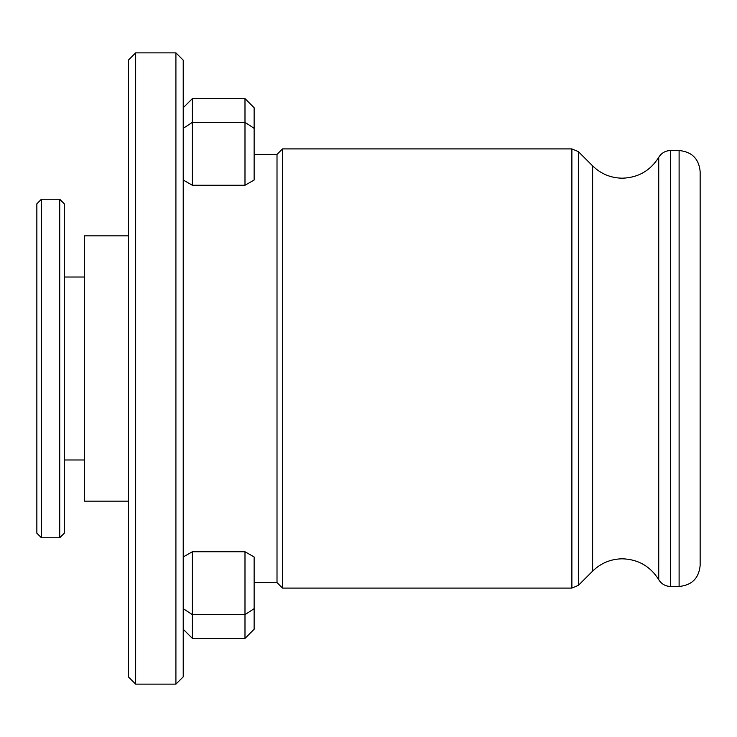 <?xml version="1.0" encoding="UTF-8"?>
<svg xmlns="http://www.w3.org/2000/svg" width="737" height="737" viewBox="0 0 737 737"><rect width="100%" height="100%" fill="white"/><g stroke="black" fill="none" stroke-linecap="round" stroke-linejoin="round"><path stroke-width="1.11" d="M254.136 154.411L277.011 154.411L277.011 582.589L282.492 588.08L571.884 588.08L578.352 585.399L578.352 151.601L571.884 148.92L571.884 588.08M254.136 180.031L244.988 185.254L244.988 122.351L254.136 128.339L254.136 180.031M254.136 128.339L254.136 107.749L244.988 98.601L244.988 122.351L192.375 122.351L192.375 185.254L244.988 185.254M192.375 185.254L183.227 180.031M277.011 154.411L282.492 148.92L282.492 588.08M578.352 151.601L592.622 165.871L592.622 571.129C600.913 563.077 610.835 558.968 622.387 558.803C638.196 559.319 650.31 566.274 658.731 579.669L658.731 157.331C661.476 152.964 665.428 150.689 670.587 150.523L679.109 150.523C691.886 151.776 698.906 158.787 700.15 171.564L700.15 514.887M700.15 222.113L700.15 565.436C698.906 578.213 691.886 585.224 679.109 586.477L679.109 150.523M183.227 107.749L192.375 98.601L192.375 122.351L183.227 128.339M254.136 608.661L254.136 629.251L244.988 638.399L244.988 551.746L254.136 556.969L254.136 608.661L244.988 614.649L192.375 614.649L192.375 638.399L244.988 638.399M183.227 556.969L192.375 551.746L192.375 614.649L183.227 608.661M244.988 551.746L192.375 551.746M41.429 199.239L36.85 203.817L36.85 533.183L41.429 537.761L59.725 537.761L59.725 199.239L41.429 199.239L41.429 537.761M59.725 199.239L64.294 203.817L64.294 533.183L59.725 537.761M128.339 235.84L84.423 235.84L84.423 501.16L128.339 501.16M135.654 52.861L128.339 60.176L128.339 676.824L135.654 684.139L175.913 684.139L175.913 52.861L135.654 52.861L135.654 684.139M175.913 52.861L183.227 60.176L183.227 676.824L175.913 684.139M670.587 150.523L670.587 586.477L679.109 586.477M658.731 157.331C650.31 170.726 638.196 177.681 622.387 178.197C610.835 178.032 600.913 173.923 592.622 165.871M282.492 148.92L571.884 148.92M658.731 579.669C661.476 584.036 665.428 586.311 670.587 586.477M592.622 571.129L578.352 585.399M192.375 98.601L244.988 98.601M183.227 629.251L192.375 638.399M254.136 582.589L277.011 582.589M64.294 459.989L84.423 459.989M64.294 277.011L84.423 277.011"/></g></svg>
